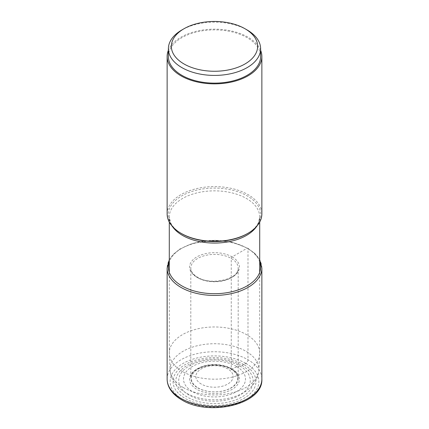 <?xml version="1.0" encoding="UTF-8"?>
<svg xmlns="http://www.w3.org/2000/svg" width="429" height="429" viewBox="0 0 429 429"><rect width="100%" height="100%" fill="white"/><g stroke="black" fill="none" stroke-linecap="round" stroke-linejoin="round"><path stroke-width="0.32" stroke-dasharray="2.15 1.61" d="M243.828 364.591A41.474 23.944 0 0 0 185.172 364.591A41.474 23.944 0 0 0 185.172 398.455A41.474 23.944 0 0 0 243.828 398.455A41.474 23.944 0 0 0 243.828 364.591L245.881 363.406A2.982 1.721 120 0 0 247.994 359.754L247.994 248.745A1.244 0.719 120 0 0 247.115 248.241L232.132 256.885A1.244 0.719 120 0 0 231.258 258.408L231.258 368.554A1.201 0.697 120 0 0 232.094 369.053A40.208 23.214 -60 0 1 239.795 365.942L243.828 364.591M187.146 397.039A38.685 22.335 180 0 1 187.146 365.454A38.685 22.335 180 0 1 241.854 365.454A38.685 22.335 0 0 1 241.854 397.039A38.685 22.335 0 0 1 187.146 397.039M247.115 29.96A46.123 26.63 0 0 0 181.885 29.96M168.377 56.505A46.123 26.63 180 0 1 181.885 37.677A46.123 26.63 180 0 1 232.148 31.907A46.123 26.63 180 0 1 260.623 56.505M260.623 50.284A47.367 27.343 0 0 0 247.994 37.167A47.367 27.343 0 0 0 201.507 30.207A47.367 27.343 0 0 0 168.377 50.284M167.133 213.942A47.367 27.343 180 0 1 196.375 188.674A47.367 27.343 180 0 1 247.994 194.605A47.367 27.343 180 0 1 261.867 213.942M182.529 371.525A45.211 26.105 180 0 1 169.305 353.85A45.211 26.105 180 0 1 169.289 353.067A45.211 26.105 180 0 1 197.195 328.952A45.211 26.105 180 0 1 246.471 334.609A45.211 26.105 180 0 1 259.711 353.067A45.211 26.105 180 0 1 259.695 353.85A45.211 26.105 180 0 1 231.177 377.332A45.211 26.105 180 0 1 182.529 371.525M230.829 369.117A23.091 13.331 180 0 1 230.829 387.972A23.091 13.331 180 0 1 198.171 387.972A23.091 13.331 0 0 1 198.171 369.117A23.091 13.331 0 0 1 230.829 369.117M201.314 384.062A18.645 10.768 180 0 1 201.314 368.838A18.645 10.768 180 0 1 227.686 368.838A18.645 10.768 180 0 1 227.686 384.062A18.645 10.768 180 0 1 201.314 384.062M239.795 365.942A35.773 20.656 180 0 1 239.795 395.152A35.773 20.656 180 0 1 189.205 395.152A35.773 20.656 180 0 1 189.205 365.942A35.773 20.656 180 0 1 239.795 365.942M232.094 369.053A24.882 14.366 0 0 0 196.906 369.053A24.882 14.366 0 0 0 196.906 389.371A24.882 14.366 -0 0 0 232.094 389.371A24.882 14.366 -0 0 0 232.094 369.053M197.742 387.902A23.697 13.68 0 0 0 223.568 390.867A23.697 13.68 0 0 0 238.197 378.228A23.697 13.68 0 0 0 231.258 368.554A23.697 13.68 0 0 0 205.432 365.588A23.697 13.68 0 0 0 190.803 378.228A23.697 13.68 0 0 0 197.742 387.902M197.742 277.756A23.697 13.68 180 0 1 190.803 268.082A23.697 13.68 180 0 1 205.432 255.443A23.697 13.68 180 0 1 231.258 258.408A23.697 13.68 180 0 1 238.197 268.082A23.697 13.68 180 0 1 223.568 280.722A23.697 13.68 180 0 1 197.742 277.756M232.132 256.885A24.941 14.398 180 0 1 232.132 277.247A24.941 14.398 180 0 1 196.868 277.247A24.941 14.398 180 0 1 196.868 256.885A24.941 14.398 180 0 1 232.132 256.885M259.711 261.808A46.123 26.63 0 0 0 247.115 248.241A46.123 26.63 0 0 0 201.163 241.575A46.123 26.63 0 0 0 169.289 261.808M261.867 268.082A47.367 27.343 0 0 0 247.994 248.745A47.367 27.343 0 0 0 196.375 242.819A47.367 27.343 0 0 0 167.133 268.082M167.133 379.086A47.367 27.343 180 0 1 196.375 353.823A47.367 27.343 180 0 1 247.994 359.754A47.367 27.343 180 0 1 261.867 379.086M245.881 363.406A44.38 25.622 180 0 1 245.881 399.64A44.38 25.622 180 0 1 183.119 399.64A44.38 25.622 180 0 1 183.119 363.406A44.38 25.622 180 0 1 245.881 363.406M169.289 222.088L169.289 216.956L170.495 222.458C172.292 226.566 176.046 230.314 181.757 233.708A46.305 26.732 180 0 1 181.757 195.903A46.305 26.732 180 0 1 247.243 195.903A46.305 26.732 180 0 1 247.249 233.703C252.954 230.314 256.708 226.566 258.505 222.458L259.711 216.956A45.211 26.105 0 0 0 246.471 198.498A45.211 26.105 0 0 0 197.195 192.841A45.211 26.105 0 0 0 169.289 216.956A45.211 26.105 0 0 0 172.383 226.448M256.617 226.448A45.211 26.105 0 0 0 259.711 216.956L259.711 222.088M236.417 366.387A30.995 17.895 0 0 0 192.583 366.387A30.995 17.895 0 0 0 192.583 391.693A30.995 17.895 0 0 0 236.417 391.693A30.995 17.895 0 0 0 236.417 366.387M183.124 387.462A44.369 25.617 180 0 1 170.152 370.114L170.152 370.114A44.369 25.617 180 0 1 196.911 345.833A44.369 25.617 180 0 1 245.876 351.233A44.369 25.617 180 0 1 258.848 370.114L258.848 370.114A44.369 25.617 180 0 1 230.866 393.157A44.369 25.617 180 0 1 183.124 387.462M238.197 378.228C238.192 374.86 235.961 371.82 231.504 369.106C217.835 360.113 189.216 367.514 190.803 378.228L190.803 268.082C190.808 271.439 193.034 274.469 197.485 277.188C211.159 286.186 239.795 278.77 238.197 268.082L238.197 378.228M259.711 259.733L254.912 253.491L247.737 248.177L232.368 242.256L214.318 240.213L192.38 243.415L179.665 249.147L172.919 254.681L169.289 259.733M259.695 353.85L258.848 370.114C256.392 399.378 210.382 407.142 185.693 392.728C175.901 386.77 170.721 379.231 170.152 370.114L169.305 353.85M169.289 272.324L169.289 353.067M259.711 272.324L259.711 353.067"/><path stroke-width="0.64" d="M245.002 63.964A43.136 24.903 0 0 0 245.002 28.743A43.136 24.903 0 0 0 183.998 28.743L183.998 28.743A43.136 24.903 0 0 0 183.998 63.964A43.136 24.903 0 0 0 245.002 63.964M181.885 29.96L183.998 28.743L181.885 29.96A46.123 26.63 0 0 0 168.377 48.793A46.123 26.63 0 0 0 196.852 73.391A46.123 26.63 0 0 0 247.115 67.621A46.123 26.63 0 0 0 260.623 48.793A46.123 26.63 0 0 0 247.115 29.96L245.002 28.743M260.623 48.793L260.623 56.505A46.123 26.63 180 0 1 247.115 75.332A46.123 26.63 180 0 1 196.852 81.108A46.123 26.63 180 0 1 168.377 56.505L168.377 48.793M168.377 50.284A47.367 27.343 0 0 0 167.133 56.505A47.367 27.343 0 0 0 181.006 75.842A47.367 27.343 0 0 0 232.625 81.773A47.367 27.343 0 0 0 261.867 56.505A47.367 27.343 0 0 0 260.623 50.284M261.867 56.505L261.867 213.942A47.367 27.343 180 0 1 247.994 233.274L247.243 233.708A46.305 26.732 180 0 1 247.243 233.708A46.305 26.732 180 0 1 181.757 233.708L181.006 233.274A47.367 27.343 180 0 1 167.133 213.942L167.133 56.505M247.994 233.274A47.367 27.343 180 0 1 181.006 233.274L181.757 233.708M169.289 261.808A46.123 26.63 0 0 0 181.885 285.896A46.123 26.63 0 0 0 236.293 290.535A46.123 26.63 0 0 0 259.711 261.808M169.289 259.733L167.133 268.082A47.367 27.343 0 0 0 181.006 287.419A47.367 27.343 0 0 0 232.625 293.345A47.367 27.343 0 0 0 261.867 268.082L259.711 259.733M261.867 268.082L261.867 379.086A47.367 27.343 180 0 1 232.625 404.354A47.367 27.343 180 0 1 181.006 398.423A47.367 27.343 180 0 1 167.133 379.086L167.133 268.082M172.383 226.448A45.211 26.105 0 0 0 182.529 235.414A45.211 26.105 0 0 0 256.617 226.448M261.867 379.086C263.213 404.568 208.666 416.79 181.628 399.79C175.997 396.546 171.922 392.594 169.401 387.939C167.905 385.097 167.149 382.148 167.133 379.086M169.289 222.088L169.289 272.324M259.711 222.088L259.711 272.324"/></g></svg>
